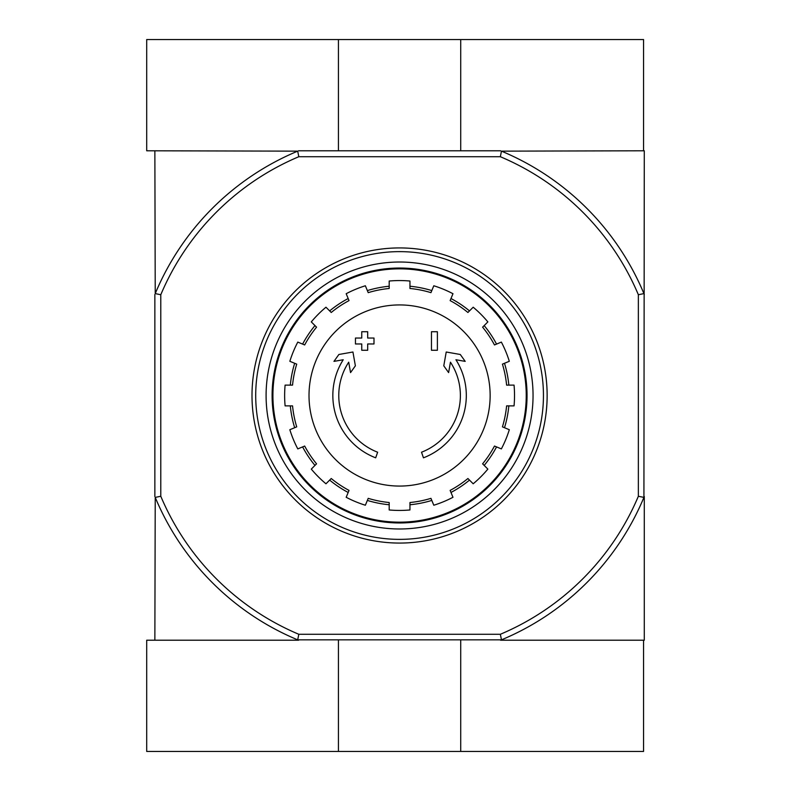 <?xml version="1.0" encoding="UTF-8"?>
<svg xmlns="http://www.w3.org/2000/svg" width="791" height="791" viewBox="0 0 791 791"><rect width="100%" height="100%" fill="white"/><g stroke="black" fill="none" stroke-linecap="round" stroke-linejoin="round"><path stroke-width="1.19" d="M375.695 457.821A66.741 66.741 0 0 1 343.225 359.747L333.96 361.378L338.874 354.487L352.934 352.005L355.377 365.828L350.542 372.601L348.712 362.189A60.808 60.808 0 0 0 377.633 452.215L375.695 457.821L377.633 452.215M423.452 457.821L421.524 452.215L423.452 457.821A66.741 66.741 0 0 0 455.932 359.747L465.197 361.378L460.283 354.487L446.223 352.005L443.781 365.828L448.616 372.601L450.445 362.189A60.808 60.808 0 0 1 421.524 452.215M437.393 350.265L431.461 350.265L431.461 331.726L437.393 331.726L437.393 350.265M367.686 343.966L367.686 350.265L361.754 350.265L361.754 343.966L355.456 343.966L355.456 338.034L361.754 338.034M373.995 343.966L367.696 343.966M367.686 331.726L367.686 338.034L373.995 338.034L373.995 343.956M361.764 331.726L367.696 331.726M361.754 338.024L361.754 331.726M500.347 156.717L501.464 151.15A264.738 264.738 0 0 1 643.923 293.609L638.357 294.727A259.171 259.171 0 0 0 500.347 156.717L298.81 156.717A259.171 259.171 0 0 0 160.791 294.727L160.791 496.273A259.171 259.171 0 0 0 298.81 634.283L297.693 639.84M638.357 294.727L638.357 496.273A259.171 259.171 0 0 1 500.347 634.283L298.81 634.283M460.728 150.784L460.728 39.55L643.558 39.55L643.558 150.784L644.289 150.784L643.923 497.391A264.738 264.738 0 0 1 501.464 639.85L297.693 639.85A264.738 264.738 0 0 1 155.234 497.391L154.858 640.216M501.464 639.84L500.347 634.283M154.858 150.784L155.234 293.609A264.738 264.738 0 0 1 297.693 151.15L146.701 150.784L146.701 39.55L460.728 39.55M297.693 151.15L298.81 156.717M643.558 150.784L501.464 151.15M500.574 150.784L298.583 150.784M500.574 640.216L644.289 640.216L644.289 496.501M154.858 294.499L154.858 496.501M643.923 293.609L644.289 294.499M638.357 496.273L643.923 497.391M160.791 294.727L155.234 293.609M155.234 497.391L160.791 496.273M272.915 395.5A126.659 126.659 0 0 1 462.903 285.808A126.659 126.659 0 0 1 462.913 505.192A126.659 126.659 0 0 1 272.915 395.5M399.574 304.93A90.569 90.569 0 0 1 490.143 395.5A90.569 90.569 0 0 1 399.574 486.07A90.569 90.569 0 0 1 309.014 395.5A90.569 90.569 0 0 1 399.574 304.93M409.956 509.968L409.956 502.522A107.527 107.527 0 0 0 430.947 498.35L433.794 505.231A114.942 114.942 0 0 0 452.976 497.282L450.128 490.4A107.527 107.527 0 0 0 467.916 478.515L473.186 483.785A114.942 114.942 0 0 0 487.859 469.103L482.599 463.833A107.527 107.527 0 0 0 494.484 446.045L501.365 448.902A114.942 114.942 0 0 0 509.315 429.711L502.433 426.863A107.527 107.527 0 0 0 506.606 405.882L514.051 405.882A114.942 114.942 0 0 0 514.051 385.118L506.606 385.118A107.527 107.527 0 0 0 502.433 364.137L509.315 361.289A114.942 114.942 0 0 0 501.365 342.098L494.484 344.955A107.527 107.527 0 0 0 482.599 327.167L487.859 321.897A114.942 114.942 0 0 0 473.186 307.215L467.916 312.485A107.527 107.527 0 0 0 450.128 300.6L452.976 293.718A114.942 114.942 0 0 0 433.794 285.769L430.947 292.65A107.527 107.527 0 0 0 409.956 288.478L409.956 281.032A114.942 114.942 0 0 0 389.192 281.032L389.192 288.478A107.527 107.527 0 0 0 368.21 292.65L365.363 285.769A114.942 114.942 0 0 0 346.181 293.718L349.029 300.6A107.527 107.527 0 0 0 331.241 312.485L325.971 307.215A114.942 114.942 0 0 0 311.298 321.897L316.558 327.167A107.527 107.527 0 0 0 304.673 344.955L297.792 342.098A114.942 114.942 0 0 0 289.842 361.289L296.724 364.137A107.527 107.527 0 0 0 292.551 385.118L285.106 385.118A114.942 114.942 0 0 0 285.106 405.882L292.551 405.882A107.527 107.527 0 0 0 296.724 426.863L289.842 429.711A114.942 114.942 0 0 0 297.792 448.902L304.673 446.045A107.527 107.527 0 0 0 316.558 463.833L311.298 469.103A114.942 114.942 0 0 0 325.971 483.785L331.241 478.515A107.527 107.527 0 0 0 349.029 490.4L346.181 497.282A114.942 114.942 0 0 0 365.363 505.231L368.21 498.35A107.527 107.527 0 0 0 389.192 502.522L389.192 509.968A114.942 114.942 0 0 0 409.956 509.968M290.317 385.118A109.751 109.751 0 0 1 294.667 363.277M302.607 344.095A109.751 109.751 0 0 1 314.976 325.585M329.659 310.903A109.751 109.751 0 0 1 348.178 298.533M367.36 290.584A109.751 109.751 0 0 1 389.192 286.243M409.956 286.243A109.751 109.751 0 0 1 431.797 290.584M450.979 298.533A109.751 109.751 0 0 1 469.498 310.903M484.181 325.585A109.751 109.751 0 0 1 496.55 344.095M504.49 363.277A109.751 109.751 0 0 1 508.84 385.118M508.84 405.882A109.751 109.751 0 0 1 504.49 427.723M496.55 446.905A109.751 109.751 0 0 1 484.181 465.415M469.498 480.097A109.751 109.751 0 0 1 450.979 492.467M431.797 500.416A109.751 109.751 0 0 1 409.965 504.757M389.192 504.757A109.751 109.751 0 0 1 367.36 500.416M348.178 492.467A109.751 109.751 0 0 1 329.659 480.097M314.976 465.415A109.751 109.751 0 0 1 302.607 446.905M294.667 427.723A109.751 109.751 0 0 1 290.317 405.882M338.429 150.784L338.429 39.55M298.583 640.216L146.701 640.216L146.701 751.45L643.558 751.45L643.558 640.216M338.429 640.216L338.429 751.45M460.728 640.216L460.728 751.45M255.711 395.5A143.863 143.863 0 0 1 471.505 270.908A143.863 143.863 0 0 1 471.515 520.092A143.863 143.863 0 0 1 255.711 395.5M266.092 395.5A133.481 133.481 0 0 1 466.314 279.905A133.481 133.481 0 0 1 466.314 511.095A133.481 133.481 0 0 1 266.092 395.5M252.003 395.5A147.571 147.571 0 0 1 473.364 267.704A147.571 147.571 0 0 1 473.364 523.296A147.571 147.571 0 0 1 252.003 395.5M272.114 395.5A127.46 127.46 0 0 1 463.308 285.116A127.46 127.46 0 0 1 463.308 505.884A127.46 127.46 0 0 1 272.114 395.5"/></g></svg>
